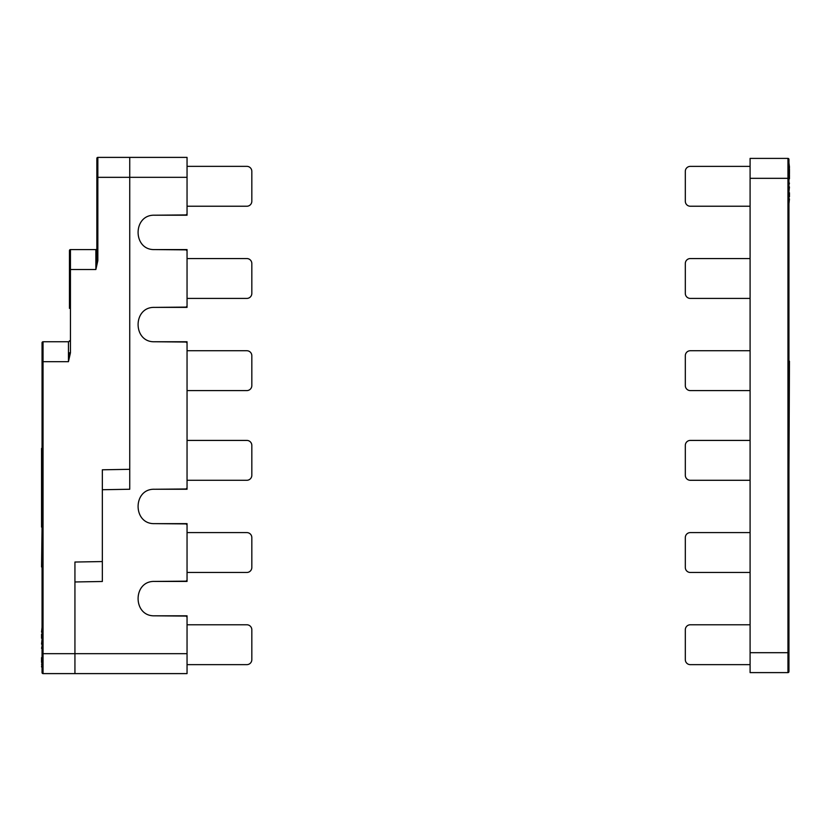 <?xml version="1.0" encoding="UTF-8"?>
<svg xmlns="http://www.w3.org/2000/svg" width="831" height="831" viewBox="0 0 831 831"><rect width="100%" height="100%" fill="white"/><g stroke="black" fill="none" stroke-linecap="round" stroke-linejoin="round"><path stroke-width="1.25" d="M154.628 249.58L187.048 249.58L187.048 307.387L154.659 307.387L186.061 307.106L187.048 306.109L187.048 250.858L186.061 249.861L154.659 249.58C132.576 250.411 132.576 214.377 154.659 215.208L186.061 214.928L187.048 213.931L187.048 157.391L97.85 157.391L129.74 157.391L129.74 489.251L102.338 489.729M187.048 673.609L187.048 653.675L74.935 653.675L74.935 673.609L187.048 673.609L43.046 673.609A0.997 0.997 0 0 1 42.049 672.611L42.049 342.756L42.049 361.693L43.046 361.693L43.046 653.675L74.935 653.675L74.935 562.036L102.338 561.559L102.338 581.492L74.935 581.97M154.659 307.387C132.576 306.556 132.576 342.59 154.659 341.759L186.061 342.04L187.048 343.037L187.048 487.984L186.061 488.981L154.659 489.251C132.576 488.42 132.576 524.465 154.659 523.634L186.061 523.904L187.048 524.901L187.048 580.163L186.061 581.16L154.659 581.43L187.048 581.43L187.048 523.634L154.659 523.634M154.659 615.813L187.048 615.813L187.048 653.675L187.048 617.08L186.061 616.083L154.659 615.813C132.576 616.644 132.576 580.599 154.659 581.43M97.85 260.602L95.866 269.514L96.853 260.602L97.85 260.602L97.85 177.335L187.048 177.325M70.448 352.78L68.454 361.693L69.451 352.78L70.448 352.78L70.448 269.514L95.866 269.514L95.866 249.58A0.997 0.997 0 0 0 96.853 248.583A0.997 0.997 0 0 1 95.866 249.58L70.448 249.58L70.448 269.514L69.451 269.514L69.451 250.578A0.997 0.997 0 0 1 70.448 249.58A0.997 0.997 0 0 0 69.451 250.578L69.451 308.384M129.74 469.318L102.338 469.795L102.338 561.559M187.048 431.466L187.048 489.251L154.659 489.251M154.628 341.759L187.048 341.759L187.048 399.566M154.659 215.208L187.048 215.208L187.048 213.931M42.049 648.907L42.049 648.294M42.049 626.377L42.049 621.048M42.049 664.27L42.049 663.325L41.55 664.27M41.55 657.601L41.55 662.078M41.55 632.1L42.049 627.353M41.55 644.098L42.049 639.34M42.049 657.321L42.049 651.39M41.55 666.94L42.049 663.418M41.55 648.294L42.049 646.061M42.049 653.675L43.046 653.675L43.046 673.609A0.997 0.997 0 0 1 42.049 672.611L42.049 667.999M41.55 638.26L41.55 634.25M96.853 158.389A0.997 0.997 0 0 1 97.85 157.391L97.85 177.335L96.853 177.335L96.853 158.389A0.997 0.997 0 0 1 97.85 157.391M41.55 662.359L42.049 663.325M96.853 260.602L96.853 177.335M42.049 527.124L41.55 566.981M43.046 341.759L68.454 341.759A0.997 0.997 0 0 0 69.451 340.772A0.997 0.997 0 0 1 68.454 341.759L68.454 361.693L43.046 361.693L43.046 341.759A0.997 0.997 0 0 0 42.049 342.756A0.997 0.997 0 0 1 43.046 341.759A0.997 0.997 0 0 0 42.049 342.756M41.55 448.397L41.55 527.124M187.048 664.644L246.838 664.644A4.986 4.986 0 0 0 251.824 659.658L251.824 629.763A4.986 4.986 0 0 0 246.838 624.777L187.048 624.777M187.048 390.591L246.838 390.591A4.986 4.986 0 0 0 251.824 385.615L251.824 355.72A4.986 4.986 0 0 0 246.838 350.734L187.048 350.734M187.048 166.356L246.838 166.356A4.986 4.986 0 0 1 251.824 171.342L251.824 201.247A4.986 4.986 0 0 1 246.838 206.233L187.048 206.233M187.048 480.276L246.838 480.276A4.986 4.986 0 0 0 251.824 475.29L251.824 445.395A4.986 4.986 0 0 0 246.838 440.42L187.048 440.42M187.048 298.412L246.838 298.412A4.986 4.986 0 0 0 251.824 293.436L251.824 263.531A4.986 4.986 0 0 0 246.838 258.555L187.048 258.555M187.048 572.466L246.838 572.466A4.986 4.986 0 0 0 251.824 567.48L251.824 537.584A4.986 4.986 0 0 0 246.838 532.598L187.048 532.598M750.092 178.333L750.092 158.399L787.954 158.399A0.997 0.997 0 0 1 788.951 159.396L788.951 671.614A0.997 0.997 0 0 1 787.954 672.611L750.092 672.611L750.092 652.688L787.954 652.688L787.954 178.333L750.092 178.333L750.092 652.688M787.954 672.611A0.997 0.997 0 0 0 788.951 671.614A0.997 0.997 0 0 1 787.954 672.611L787.954 652.688L788.951 652.688M788.951 169.753L789.45 168.714L789.45 174.043L789.45 169.753M789.45 186.954L788.951 191.701M789.45 198.921L788.951 203.678M788.951 166.834L788.951 163.001L789.45 166.834M788.951 204.644L788.951 209.973M789.45 183.09L788.951 184.981M789.45 166.751L789.45 167.748L788.951 166.751M789.45 174.811L789.45 178.821M789.45 192.771L789.45 196.791M788.951 470.315L789.45 361.194M788.951 174.811L788.951 178.333L787.954 178.333L787.954 158.399A0.997 0.997 0 0 1 788.951 159.396A0.997 0.997 0 0 0 787.954 158.399M750.092 166.377L690.291 166.377A4.986 4.986 0 0 0 685.315 171.352L685.315 201.247A4.986 4.986 0 0 0 690.291 206.233L750.092 206.233M750.092 624.777L690.291 624.777A4.986 4.986 0 0 0 685.315 629.763L685.315 659.658A4.986 4.986 0 0 0 690.291 664.644L750.092 664.644M750.092 258.555L690.291 258.555A4.986 4.986 0 0 0 685.315 263.531L685.315 293.436A4.986 4.986 0 0 0 690.291 298.412L750.092 298.412M750.092 532.598L690.291 532.598A4.986 4.986 0 0 0 685.315 537.584L685.315 567.48A4.986 4.986 0 0 0 690.291 572.466L750.092 572.466M750.092 350.734L690.291 350.734A4.986 4.986 0 0 0 685.315 355.72L685.315 385.615A4.986 4.986 0 0 0 690.291 390.591L750.092 390.591M750.092 440.42L690.291 440.42A4.986 4.986 0 0 0 685.315 445.406L685.315 475.301A4.986 4.986 0 0 0 690.291 480.287L750.092 480.287M69.451 250.578A0.997 0.997 0 0 1 70.448 249.58A0.997 0.997 0 0 0 69.451 250.578"/></g></svg>
